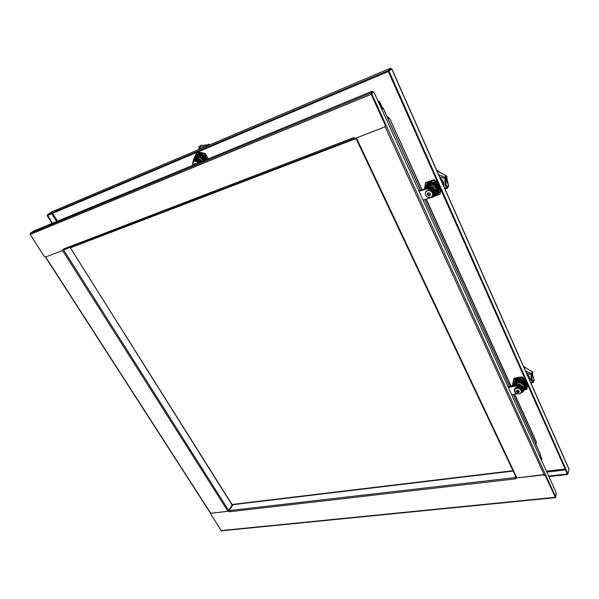 <?xml version="1.0" encoding="UTF-8"?>
<svg xmlns="http://www.w3.org/2000/svg" width="599" height="599" viewBox="0 0 599 599"><rect width="100%" height="100%" fill="white"/><g stroke="black" fill="none" stroke-linecap="round" stroke-linejoin="round"><path stroke-width="0.9" d="M548.654 476.078L567.268 473.951L567.493 474.46L567.642 473.869M548.879 476.572L567.493 474.46M391.753 68.72L568.968 468.987L567.949 473.839L389.051 71.266L391.671 68.863M567.949 473.839L567.298 473.906L388.354 71.558L389.051 71.266M569.05 469.444L391.589 68.69L388.354 71.558M390.915 68.975L390.518 68.174L387.942 70.779L47.254 214.944L51.244 212.128M50.908 212.271L390.496 68.211L390.825 68.945L388.279 71.528L47.583 215.468L47.254 214.944M388.279 71.528L387.942 70.779M47.748 215.4L52.457 223.255M47.553 215.415L47.186 215.685L52.068 223.412M47.576 215.52L47.186 215.685M517.731 377.512L518.367 377.392M429.708 181.033L430.337 180.823M207.224 156.766L207.553 157.372M63 250.292L63.202 249.716L62.91 250.367L45.719 256.949L44.086 256.125L30.13 234.471L30.175 233.385L33.903 230.915L371.545 91.475L372.608 91.243L371.066 92.92L371.163 94.305L385.194 125.034L384.985 126.861L355.132 138.481L353.807 137.598L354.63 138.391M62.962 249.91L62.73 249.334L353.934 137.53M377.991 100.999L379.437 101.875L377.894 100.782L379.437 101.875L382.476 108.022L379.601 101.703L377.819 100.61M379.272 102.055L382.244 108.591M385.067 126.756L385.367 124.839L371.35 94.118L371.298 93.429L372.84 91.744L372.608 91.243M354.391 138.504L63.823 249.843L63.007 249.446M381.848 109.475L383.098 107.91L382.476 108.022M381.713 109.175L382.619 108.149L379.601 101.703M541.863 459.515L540.298 455.315M540.305 454.289L539.841 456.7M541.863 458.752L540.216 455.592L541.781 459.036L541.496 460.339M371.313 94.043L373.267 92.186L374.51 93.339L555.812 491.809L556.074 493.965L555.176 496.781M372.937 92.358L371.268 93.908M515.38 477.291L516.031 477.216M516.128 477.186L516.795 477.68L356.442 137.98M515.492 476.085L515.013 477.605L515.147 478.886L515.589 478.938L515.679 478.099L543.413 474.91L545.427 475.913L555.498 497.634L221.39 530.826L210.339 513.395L228.885 511.149L210.444 513.291M515.657 476.43L515.147 478.886L229.192 511.763L228.728 511.404M556.044 494.07L555.28 497.013L545.509 475.613L543.495 474.61L515.492 478.159M540.133 455.869L541.698 459.313M555.498 497.634L556.172 494.385M229.177 511.643L229.155 510.595L233.033 504.658M233.026 504.658L229.776 509.629L229.327 509.39L232.367 504.732M229.469 510.116L229.14 509.405M229.132 509.524L229.634 509.861M536.33 443.402L536.232 441.65L514.736 394.232M536.232 441.65L535.865 444.308M536.15 441.927L514.534 394.262M510.865 386.168L426.084 199.197M421.868 189.89L389.927 118.909L386.924 116.348M387.044 116.61L389.762 119.096M511.067 386.13L426.293 199.13M422.07 189.823L389.927 118.909M232.442 504.568L231.806 504.515L70.12 247.432M198.014 163.138C196.816 161.61 195.484 161.064 194.009 161.513C192.691 162.232 192.339 163.467 192.953 165.227M194.031 164.785L194.638 163.31L196.352 163.827M194.233 164.703L194.668 163.437L196.18 163.894M194.166 164.643L195.057 164.358M206.535 146.231L206.745 145.617L206.715 146.149M200.957 145.28L199.025 146.71L199.108 147.646L198.816 147.354M201.706 148.275L199.197 147.579L199.28 146.583L200.89 145.287L199.108 147.646L199.302 149.293M202.44 145.437L201.144 145.22L202.507 145.362C205.24 145.677 206.932 145.527 207.591 144.906L202.507 145.362M209.141 144.344L209.433 144.861L208.519 144.277L206.925 145.579L207.553 145.797L209.148 144.501L208.34 144.322L206.677 145.654M208.295 144.344L208.692 144.232M201.047 145.28L200.62 145.415M198.898 149.465L199.16 146.62L204.91 146.882L208.227 144.389L209.792 144.846M196.165 156.384L200.538 154.549L196.03 156.631M198.733 155.448L197.64 155.905M199.272 155.006L198.172 155.463M204.394 156.519L205.846 159.903L203.473 155.935L204.701 158.735L203.525 157.155M203.473 155.935L200.538 154.549M206.078 159.671L204.057 156.713M197.296 155.74L200.036 154.602M195.626 156.826L200.006 154.991L195.491 157.073M205.27 160.143L204.701 158.735L205.502 160.045M199.692 154.609L197.483 155.575M198.194 155.89L197.101 156.346M205.225 160.165L202.941 156.376L200.006 154.991M199.594 154.624L198.711 155.021M202.941 156.376L204.169 159.177L202.986 157.597M204.678 160.39L204.169 159.177L204.851 160.315M197.58 155.53L199.212 154.759M204.611 160.42L202.402 156.818L199.467 155.433L194.952 157.515M195.087 157.267L196.562 156.788M197.663 156.332L199.467 155.433M202.402 156.818L204.199 160.584M204.079 160.637L202.455 158.039M203.989 160.674L201.87 157.26L198.928 155.875L194.548 157.709L194.106 158.787M194.548 157.709L198.928 155.875M197.123 156.773L196.023 157.23M201.87 157.26L203.555 160.854M203.473 160.884L200.096 157.185M194.435 158.503L195.034 157.672L197.625 156.586L202.05 158.675L203.368 160.929M197.625 156.586L195.124 158.114C197.842 157.395 200.088 158.54 201.878 161.543M203.173 161.011L202.769 160.345C200.95 157.552 198.756 156.519 196.195 157.238L195.034 157.672M203.098 161.041L202.05 158.675M206.857 158.757L204.484 154.108L201.466 153.711L205.839 157.118L207.014 159.424M208.325 158.885L205.21 153.524L204.566 154.078L197.123 152.648L195.671 155.081L199.774 153.381L201.466 153.688L205.839 157.118L204.484 154.108L205.172 153.494L202.507 152.79L205.172 153.494L207.838 157.934M194.907 156.384L193.844 158.563L195.671 155.081L199.774 153.381L197.123 152.648L197.767 152.064L197.138 152.58M206.108 159.798C205.405 157.44 203.952 155.807 201.743 154.901M200.358 154.609L197.131 155.927M202.529 152.805L197.82 152.041L195.663 155.029L196.719 153.232M194.615 156.945L193.979 158.915M192.751 162.539L194.585 159.431C196.884 158.151 199.003 158.892 200.942 161.67L201.054 161.88M193.859 160.023C196.143 158.75 198.254 159.484 200.201 162.239M425.657 195.184C426.765 197.131 428.39 197.88 430.524 197.423C432.478 196.569 433.107 195.094 432.403 192.998C431.287 191.036 429.655 190.295 427.514 190.759C425.56 191.628 424.938 193.103 425.657 195.184M427.237 194.862L428.135 192.728L430.486 193.806L429.58 195.94L427.237 194.862M428.877 195.806L427.491 194.93L427.679 193.222L429.184 192.893L430.239 193.724L430.202 195.364L428.877 195.806L430.022 195.431M428.015 193.192L427.896 194.331L428.951 195.162L430.164 194.802M443.852 186.386L443.32 181.609L440.018 177.731M444.802 188.535L447.475 186.985L447.678 187.42L446.652 187.787L445.042 185.278L444.862 178.554L445.873 178.09L446.824 176.405L446.427 175.926L444.765 178.427L444.945 177.311L445.843 178.547L439.644 176.892M446.607 187.921L447.453 188.123L448.666 185.862L447.453 188.123L446.989 188.4L446.607 187.921M446.719 177.678L446.854 177.012L445.843 178.547L446.008 184.687L447.475 186.985L448.471 185.428L446.757 177.574C446.367 179.4 446.809 181.639 448.074 184.282L448 184.305M437.659 170.722L437.053 170.693M447.61 187.891L448.658 185.787M438.678 174.706L444.945 177.311L445.956 175.777L438.079 171.172L437.495 172.033M446.884 176.391L446.854 177.012L446.614 175.956L445.956 175.777L446.577 175.934M446.465 175.836L446.921 176.787M445.064 175.41L446.45 175.829M438.865 171.786L445.267 175.365M438.827 171.599L437.794 170.767L438.079 171.172L437.712 170.835L437.263 171.501M430.254 183.616L427.237 184.769L430.254 183.616M436.386 184.402L438.94 190.123L436.386 184.402L433.01 182.86M437.929 188.73L436.798 186.237M431.078 183.773L429.041 184.432M427.237 184.769L426.713 185.495M438.266 188.206L437.143 185.72M431.43 183.257L429.393 183.915M437.906 192.826L438.94 190.123M428.577 184.013L432.051 182.875M437.195 185.256L438.685 188.58M436.042 184.919L438.595 190.647L436.042 184.919L432.665 183.376L426.885 185.286L426.361 186.012M430.606 183.099L429.221 183.594M426.885 185.286L432.665 183.376M437.584 189.247L436.454 186.753M430.733 184.29L428.689 184.949M437.57 193.35L438.595 190.647M430.224 183.159L429.745 183.399M437.225 193.874L438.258 191.171L435.698 185.443L432.313 183.893L426.533 185.802L426.009 186.529M426.533 185.802L432.313 183.893M430.381 184.806L428.337 185.465M435.698 185.443L436.843 188.513L436.109 187.277M437.24 189.771L436.843 188.513L438.258 191.171M435.6 195.162L436.596 194.757L437.914 191.695L435.353 185.96L431.969 184.41L429.206 185.166L426.181 186.319L424.968 188.872M435.353 185.96L437.914 191.695M426.181 186.319L431.969 184.41M436.896 190.295L435.758 187.794M430.03 185.323L427.986 185.982M435.159 195.536L437.135 190.924L435.615 187.524L430.516 185.196L427.087 186.326L425.372 188.737M430.516 185.196L427.087 186.326M437.135 190.924L436.289 189.359C434.56 186.311 432.036 185.158 428.712 185.885L425.545 188.678C429.206 185.57 432.56 186.139 435.608 190.392L435.323 195.274L431.609 197.483M431.317 197.52L435.323 195.274L436.005 194.226L436.289 189.359L435.615 187.524M439.891 187.435L440.302 189.456L439.801 194.368L434.664 196.173L439.733 194.368L439.973 191.366L436.476 195.529L434.575 196.158M439.307 186.117L437.891 184.028L433.526 180.456L425.41 183.152L424.706 188.356L425.245 183.99M424.796 188.925L424.968 186.521L428.405 182.291L433.511 180.381L433.923 179.76L425.852 182.44L425.425 183.062L428.42 182.313L424.968 186.521L425.41 183.069M438.715 189.441L436.461 184.529M432.77 182.912L428.135 184.395M440.714 190.362L440.22 193.709L440.714 190.362M436.873 181.767L437.637 182.358M418.881 190.864L428.173 187.816C433.556 187.727 435.638 190.115 434.425 194.989L431.699 197.4L423.104 200.148M419.098 191.336L427.701 188.52C433.092 188.423 435.181 190.819 433.968 195.701M514.616 391.649C515.567 393.281 517.064 394.015 519.116 393.843C521.025 393.333 521.699 392.233 521.145 390.518C520.194 388.871 518.682 388.137 516.623 388.317C514.721 388.833 514.054 389.942 514.616 391.649M516.196 391.656L517.169 390.054L519.34 391.117L518.367 392.712L516.196 391.656M517.701 392.54L516.308 391.536L516.525 390.503L517.858 390.204L519.228 391.229L519.011 392.27L517.701 392.54L518.801 392.352M516.428 391.739L516.697 390.975L517.888 391.821L519.146 391.05L518.944 391.596M529.988 380.934L529.733 377.108L526.798 373.746M530.774 382.724L532.526 382.394L533.32 381.541L533.484 381.907L532.571 382.289L531.178 380.155L531.35 374.817L532.256 374.353L532.93 372.383L532.533 371.852L531.276 374.704L531.418 373.656L532.249 374.622L532.87 372.084L524.851 367.367L524.462 368.467M532.87 382.581L532.526 382.394L533.454 382.147L534.136 379.863M532.159 374.794L531.8 375.618L532.249 374.622L531.35 374.817L526.491 373.05M531.8 375.618L532.047 379.594L533.32 381.541L533.979 379.564L532.429 374.105M524.327 366.835L523.796 366.962M523.743 366.85L524.125 366.798M533.522 378.486L532.436 374.076M534.098 379.751L533.567 378.396M525.608 371.051L531.418 373.656L532.092 371.694L532.616 371.747L532.915 372.66L532.271 374.532M531.201 371.17L532.668 371.807M525.503 367.764L531.47 371.268M524.387 366.85L524.851 367.367L524.529 367.067L524.222 367.921M518.33 380.058L515.447 380.814L521.033 379.803L518.33 380.058M524.162 381.323L526.274 386.063L524.162 381.323L521.033 379.803M525.435 384.962L524.469 382.873M519.872 380.5L516.78 381.001M515.447 380.814L514.129 382.843M525.66 384.296L524.694 382.222M520.104 379.841L517.019 380.35M526.012 386.909L526.274 386.063M516.802 380.11L519.917 379.556M524.799 381.892L526.042 384.648M523.93 381.982L526.049 386.729L523.93 381.982L520.801 380.462L515.215 381.466L513.89 383.502M515.215 381.466L520.801 380.462M525.203 385.621L524.237 383.54M519.64 381.159L516.54 381.66M525.78 387.568L526.049 386.729M525.555 388.234L525.817 387.396L523.698 382.641L520.568 381.121L514.975 382.125L513.65 384.161M514.975 382.125L520.568 381.121M519.415 381.818L516.308 382.319M523.698 382.641L524.672 385.277L524.005 384.199M524.979 386.288L525.817 387.396M524.177 390.361L525.593 388.062L524.619 385.427L523.466 383.308L520.336 381.788L514.736 382.783L513.35 385.097L513.545 385.689M523.466 383.308L525.593 388.062M514.736 382.783L520.336 381.788M524.746 386.954L523.773 384.858M523.346 384.386C521.654 382.851 519.685 382.237 517.439 382.544L516.068 382.986M524.08 390.144L524.986 387.598L523.728 384.775L519.011 382.491L515.694 383.083L513.665 385.674M519.011 382.491L515.694 383.083M524.986 387.598L524.305 386.348C522.822 383.794 520.486 382.664 517.296 382.948L513.942 385.621M514.256 385.569C517.88 383.27 521.078 383.966 523.848 387.665L524.02 390.316L524.477 388.998L523.728 384.775M526.828 382.911L525.593 381.114L521.602 377.842L513.747 379.264L512.714 383.996M525.203 379.257L521.939 376.988L521.662 377.782L524.028 380.036L518.494 378.628L516.697 378.957L513.186 381.982L513.553 379.923M524.103 390.039L526.753 389.387L527.502 385.644L527.187 387.119L524.934 389.567M526.027 385.307C526.768 381.144 519.221 377.669 515.949 380.65M524.634 389.934L526.821 389.35L527.697 385.861L526.821 389.35L527.277 387.096L524.904 389.612M513.71 379.212L516.697 378.957L513.163 381.975L513.358 385.726L512.826 383.397L513.994 378.426L518.951 377.295M524.499 378.71L521.879 376.958L518.929 377.288L521.879 376.958L521.662 377.782L518.494 378.628L524.043 380.021L525.593 381.114M525.188 379.227L521.939 376.988M507.974 386.677L516.967 385.09C521.235 385.142 523.286 386.872 523.137 390.286L520.958 393.049M508.326 387.441L516.652 385.973C520.92 386.033 522.979 387.77 522.822 391.177M517.281 393.79L511.651 394.756M565.516 469.901L546.835 472.079M546.43 471.196L565.119 469.002M56.673 221.51L51.769 213.701M52.562 213.364L57.474 221.181M371.163 94.305L30.13 234.471M372.503 91.445L372.735 91.947M30.175 233.385L371.066 92.92M544.132 474.64L385.12 126.711M372.675 92.463L373.147 92.268M540.485 454.678L513.148 394.501M509.479 386.415L424.654 199.654M420.431 190.362L383.038 108.03M371.709 93.751L555.438 496.406M221.009 530.594L555.198 497.32M229.155 510.595L515.013 477.605M227.77 510.984L62.551 250.509M45.659 256.971L210.601 513.044M63.546 249.858L228.998 510.977M356.053 138.519L70.368 247.821L232.023 504.485L512.961 470.724M199.377 162.576C197.722 160.307 195.978 159.753 194.136 160.899C196.053 159.708 197.827 160.255 199.452 162.546M192.811 164.83L193.387 161.588C195.079 160.487 196.749 160.951 198.389 162.98M194.757 163.407L194.166 164.366M195.903 163.647L194.87 163.437M195.132 163.542L194.615 163.976M195.169 163.557L194.57 164.051L195.169 163.557M206.138 146.141L206.543 145.774M198.98 149.436L198.861 147.616M193.088 160.704L194.301 158.608L193.013 161.191M201.833 161.565C200.051 158.578 197.812 157.44 195.109 158.158L193.02 161.176M193.312 160.629L195.117 158.585C197.625 157.919 199.722 158.967 201.391 161.745M201.339 161.767C199.684 159.02 197.618 157.979 195.132 158.645L193.402 160.51M206.992 159.431L206.76 158.81M194.623 157.672L194.922 156.436L194.645 157.664M195.761 156.758C196.689 154.789 198.321 153.98 200.665 154.332C203.398 155.051 205.277 156.848 206.296 159.723M206.266 159.731C205.262 156.878 203.398 155.089 200.672 154.377C198.381 154.025 196.772 154.812 195.836 156.721M205.202 153.546L206.932 156.227M197.812 152.049L202.507 152.79M200.942 161.67L200.328 162.187M428 189.554L428.053 189.509C432.583 189.486 434.223 191.508 432.98 195.581C434.185 191.553 432.53 189.546 428 189.554M430.636 197.528C426.466 197.55 424.803 195.663 425.634 191.86L427.514 190.37C431.984 190.362 433.616 192.339 432.426 196.307L430.733 197.498M427.521 194.945L428.532 195.731M427.506 193.47L427.379 194.63M428.854 192.848L427.708 193.222M430.217 193.709L429.198 192.915M430.224 195.192L430.359 194.024M427.768 194.054L427.364 194.653M428.06 193.492L427.656 194.098M427.896 194.331L427.491 194.93M428.951 195.162L428.547 195.761M428.075 193.372L427.671 193.971M429.251 195.222L428.854 195.821M429.745 194.817L429.348 195.416M428.622 194.593L428.225 195.199M428.517 194.51L428.12 195.117M429.865 194.78L429.468 195.379M446.884 188.378L445.042 189.074M447.416 188.161L445.05 189.104M442.519 183.384L442.212 180.119L441.575 179.026M442.152 182.545L441.733 180.411L440.392 178.569M431.34 197.513C435.278 196.682 436.686 194.316 435.57 190.422C432.568 186.214 429.243 185.63 425.597 188.663M426.368 188.415C429.82 186.311 432.74 187.068 435.136 190.684C436.147 193.687 435.256 195.813 432.463 197.071M432.71 196.929C435.263 195.611 436.05 193.544 435.076 190.714C432.778 187.195 429.925 186.409 426.518 188.363M440.302 189.456L440.003 191.373L436.476 195.529L439.756 194.398M440.228 189.471L439.763 187.143M437.622 182.343L434.005 179.782L433.594 180.396L439.172 185.825M436.169 182.83L430.277 181.699L436.169 182.83M425.979 186.566C427.791 179.393 440.422 182.875 439.187 190.242L437.203 193.911M424.773 188.932L424.736 188.4M437.337 193.717L439.134 190.227C440.347 183.047 428.143 179.468 426.114 186.364M436.888 181.759L433.938 179.752L425.852 182.44M428.173 187.816L427.701 188.52M516.93 386.917L514.593 388.758L516.997 386.834C520.538 386.902 522.178 388.377 521.909 391.274C522.156 388.444 520.494 386.991 516.93 386.917M519.123 393.857L518.697 393.887M515.462 392.772L514.301 389.739L516.608 387.927C520.127 388.002 521.759 389.44 521.519 392.218L519.273 393.835M516.458 391.746L517.371 392.457M516.525 390.578L516.338 391.484M517.843 390.211L516.735 390.406M519.086 391.012L518.165 390.293M519.011 392.173L519.198 391.267M517.656 391.716L517.386 392.48M516.84 390.398L516.638 390.967M517.94 391.791L517.678 392.555M518.42 391.491L518.15 392.255M517.364 391.214L517.094 391.978M517.266 391.147L517.004 391.903M518.981 391.926L518.831 392.36M518.532 391.469L518.27 392.233M529.636 380.155L530.235 379.481M529.434 379.691L530.197 378.748M528.318 377.175L528.393 375.094M528.048 376.561L527.412 374.195M521.909 392.48L524.02 390.316L522.478 392.173M521.916 392.472C523.96 391.409 524.589 389.814 523.818 387.703C521.1 384.049 517.933 383.33 514.316 385.554M515.207 385.397C518.599 384.026 521.34 384.88 523.429 387.957C524.073 389.605 523.721 390.96 522.358 392.023M522.455 391.896C523.691 390.848 523.99 389.537 523.369 387.972C521.377 385 518.712 384.131 515.372 385.367M527.592 385.621L527.21 383.764M513.8 383.704L513.882 382.933C514.826 376.531 528.146 379.901 526.499 386.168L525.72 387.785M525.765 387.635L526.446 386.138C528.086 379.931 514.878 376.584 513.935 382.941L513.86 383.562M525.548 381.189L526.723 382.664M527.315 384.004L527.532 385.644M527.839 385.187L527.697 385.861L527.839 385.187M514.047 378.381L517.154 377.625M516.967 385.09L516.652 385.973M51.072 212.181L390.518 68.174M63.823 249.843L354.503 138.496M372.803 92.381L373.267 92.186M383.098 107.91L420.528 190.325M424.743 199.624L509.569 386.4M513.238 394.486L540.47 454.446M355.896 138.189L516.143 477.455M45.427 257.001L210.474 513.193M232.277 504.747L513.118 471.061M192.9 165.249L193.387 161.588L194.136 160.899M432.98 195.581L430.688 197.528C426.473 197.648 424.788 195.761 425.634 191.86L426.091 191.066M448.703 185.862L448.074 184.282M446.921 176.802L446.757 177.574M424.706 188.371L424.646 188.977M521.909 391.274L521.519 392.218L519.213 393.895C515.889 393.88 514.249 392.495 514.301 389.739L514.593 388.758M530.931 383.083L533.177 382.544L534.113 380.178M524.41 366.858L525.405 367.494M512.826 383.397L512.437 385.719M517.132 377.617L518.929 377.288"/></g></svg>
